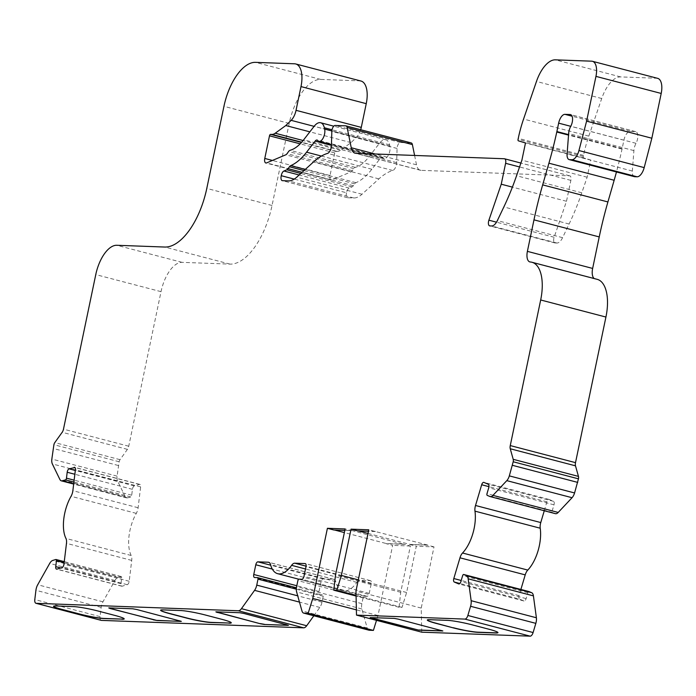 <?xml version="1.0" encoding="UTF-8"?>
<svg xmlns="http://www.w3.org/2000/svg" width="696" height="696" viewBox="0 0 696 696"><rect width="100%" height="100%" fill="white"/><g stroke="black" fill="none" stroke-linecap="round" stroke-linejoin="round"><path stroke-width="0.52" stroke-dasharray="3.48 2.61" d="M528.882 591.539A1.531 0.722 -75.3 0 0 528.856 591.539A1.531 0.722 -75.3 0 0 527.872 592.748L526.133 598.612A3.062 1.453 104.7 0 1 524.01 601.005A3.062 1.453 104.7 0 1 523.914 600.97L519.538 599.108L459.83 583.492M520.886 589.451L519.059 595.611A3.062 1.453 -75.3 0 0 519.538 599.108M421.75 632.177L421.228 608.087L434.008 546.882L416.286 546.23L406.621 592.505L402.027 607.382L399.069 607.269L400.713 592.287L410.379 546.012L403.854 544.307L386.132 543.654L392.657 545.36L377.998 615.525L376.51 620.336M410.379 546.012L392.657 545.36M344.825 530.404L351.654 530.657L345.129 528.951M434.008 546.882L427.492 545.177L409.761 544.524L416.286 546.23M402.027 607.382L356.074 595.358M406.621 592.505L358.31 579.872M399.069 607.269L356.082 596.028M414.599 155.452L416.504 164.813A15.312 7.256 -75.3 0 0 420.288 170.242A15.312 7.256 -75.3 0 0 421.045 170.355L569.58 175.818A4.594 2.175 104.7 0 1 569.807 175.853A4.594 2.175 104.7 0 1 570.859 180.377L566.492 201.274L554.147 237.258A4.594 2.175 -75.3 0 0 554.877 242.939A4.594 2.175 -75.3 0 0 555.103 242.974L556.878 243.035A10.718 5.081 -75.3 0 0 562.594 237.667L569.102 224.025A153.155 72.532 -75.3 0 0 581.795 192.801L587.146 177.21L590.73 160.036L525.489 142.967M634.378 176.654A7.656 3.628 104.7 0 1 632.342 171.042L633.899 150.597A9.187 4.35 104.7 0 1 636.013 143.324A7.656 3.628 -75.3 0 0 635.744 131.657A7.656 3.628 -75.3 0 0 635.37 131.605L630.202 131.413A9.187 4.35 -75.3 0 0 623.894 140.209L622.137 148.631L568.562 134.615M427.327 619.971A18.374 1.696 11.8 0 1 427.327 619.892A18.374 1.696 11.8 0 1 429.658 619.553L447.38 620.206A18.374 1.696 11.8 0 1 471.905 624.625L488.87 629.062A18.374 1.696 11.8 0 1 497.997 632.499A18.374 1.696 11.8 0 1 497.962 632.568M101.016 620.284A4.594 2.175 104.7 0 1 100.05 616.621L101.172 607.373A7.656 3.628 -75.3 0 1 102.947 601.822L114.944 580.49A7.656 3.628 -75.3 0 1 117.972 577.506L121.095 576.575A1.531 0.722 -75.3 0 1 121.234 576.558A1.531 0.722 -75.3 0 1 121.304 576.566A1.531 0.722 -75.3 0 1 121.704 577.819L120.982 583.718A3.062 1.453 104.7 0 0 121.774 586.215A3.062 1.453 104.7 0 0 122.191 586.197L127.272 584.692A3.062 1.453 -75.3 0 0 129.195 581.273L131.718 560.41A7.656 3.628 -75.3 0 0 131.187 555.495A30.633 14.503 -75.3 0 1 136.294 513.37A7.656 3.628 -75.3 0 0 138.113 507.749L140.636 486.887A3.062 1.453 -75.3 0 0 139.852 484.39A3.062 1.453 -75.3 0 0 139.696 484.364A3.062 1.453 -75.3 0 0 139.435 484.407L134.354 485.912A3.062 1.453 104.7 0 0 132.431 489.332L131.718 495.23A1.531 0.722 -75.3 0 1 130.761 496.935L127.629 497.866A7.656 3.628 -75.3 0 1 126.585 497.901A7.656 3.628 -75.3 0 1 125.132 496.526L117.598 481.006A7.656 3.628 104.7 0 1 117.085 476.134L119.155 461.77A3.062 1.453 104.7 0 1 120.034 459.673L127.42 449.364A4.594 2.175 -75.3 0 0 128.734 446.223L161.02 291.659A30.633 14.503 104.7 0 1 182.03 262.349L230.028 264.115A61.257 29.015 -75.3 0 0 272.04 205.494L289.197 123.392A45.945 21.759 104.7 0 1 320.699 79.422L359.841 80.858A22.977 10.884 104.7 0 1 360.98 81.032M360.685 129.717A12.25 5.803 104.7 0 1 356.395 137.416L351.036 142.61L340.457 150.301A15.312 7.256 104.7 0 1 337.186 151.476L335.803 151.424A1.531 0.722 -75.3 0 0 334.75 152.894L330.017 175.523A4.594 2.175 -75.3 0 0 331.07 180.046A4.594 2.175 -75.3 0 0 331.861 179.968L351.019 171.869A4.594 2.175 -75.3 0 0 352.298 170.729L353.829 168.597A4.594 2.175 104.7 0 1 355.308 167.379A45.945 21.759 -75.3 0 0 368.95 156.852L379.398 143.359A15.312 7.256 104.7 0 1 385.14 139.705A15.312 7.256 104.7 0 1 385.897 139.818A15.312 7.256 104.7 0 1 389.595 144.846L389.899 146.143A7.656 3.628 104.7 0 1 388.69 154.547A7.656 3.628 104.7 0 1 384.175 158.444A7.656 3.628 104.7 0 1 383.035 157.618A4.594 2.175 -75.3 0 0 382.356 157.122A4.594 2.175 -75.3 0 0 382.13 157.087A4.594 2.175 -75.3 0 0 380.407 158.183L371.838 169.25A62.788 29.737 104.7 0 1 355.978 182.683A4.594 2.175 -75.3 0 0 354.699 183.831L353.35 185.719A4.594 2.175 104.7 0 1 352.072 186.859L349.183 188.077A4.594 2.175 -75.3 0 0 346.521 192.775L294.26 179.107M346.521 192.775A4.594 2.175 -75.3 0 0 347.478 197.708A4.594 2.175 -75.3 0 0 347.704 197.742L353.785 197.969A30.633 14.503 -75.3 0 0 362.007 194.236L378.911 178.881A76.577 36.262 104.7 0 1 392.762 170.476A6.125 2.897 -75.3 0 0 396.668 162.638L397.077 148.457A4.594 2.175 104.7 0 1 400.418 142.523L411.023 142.915L345.781 125.846M313.835 615.769L319.812 607.425A7.656 3.628 104.7 0 0 321.996 602.188L323.249 596.211A1.531 0.722 104.7 0 0 322.892 594.706A1.531 0.722 104.7 0 0 322.822 594.688L319.864 594.584A3.062 1.453 -75.3 0 1 319.716 594.558A3.062 1.453 -75.3 0 1 319.012 591.539L321.039 581.839A3.062 1.453 104.7 0 1 323.144 578.907L333.584 579.289A7.656 3.628 -75.3 0 1 333.967 579.35A7.656 3.628 -75.3 0 1 335.759 581.63A30.633 14.503 104.7 0 0 342.919 590.747A30.633 14.503 104.7 0 0 356.848 582.404A7.656 3.628 104.7 0 1 359.954 580.264L306.083 566.17M544.272 510.751L546.925 501.825A3.062 1.453 -75.3 0 1 548.892 499.415A3.062 1.453 -75.3 0 1 549.048 499.432A3.062 1.453 -75.3 0 1 549.144 499.467L553.511 501.329A3.062 1.453 104.7 0 1 553.99 504.826L552.25 510.69A1.531 0.722 -75.3 0 0 552.485 512.439L555.182 513.587L489.932 496.518M231.281 622.763A18.374 1.696 -168.2 0 0 231.307 622.694A18.374 1.696 -168.2 0 0 222.181 619.257L205.216 614.82A18.374 1.696 -168.2 0 0 180.699 610.401L162.977 609.748A18.374 1.696 -168.2 0 0 160.645 610.087A18.374 1.696 -168.2 0 0 160.645 610.166M368.01 533.44L409.796 544.376L427.518 545.029L368.767 529.813M421.228 608.087L355.978 591.017M657.694 78.352A15.312 7.256 104.7 0 0 656.937 78.248L620.606 76.908A30.633 14.503 104.7 0 0 601.718 98.51L588.807 136.12A76.577 36.262 104.7 0 0 583.518 155.391L583.309 156.4A1.531 0.722 -75.3 0 0 583.648 157.905L590.73 160.036M622.137 148.631A4.594 2.175 -75.3 0 0 622.024 149.083A229.724 108.793 104.7 0 1 616.465 171.964M124.201 618.822A18.374 1.696 -168.2 0 0 124.227 618.753A18.374 1.696 -168.2 0 0 115.101 615.325L98.136 610.888A18.374 1.696 -168.2 0 0 73.619 606.46L55.898 605.807A18.374 1.696 -168.2 0 0 53.566 606.146A18.374 1.696 -168.2 0 0 53.566 606.225M370.55 617.526L394.18 618.396M216.117 611.854L239.746 612.724M375.318 531.37L358.266 530.9M288.318 625.199L286.891 624.721M368.967 630.193A7.656 3.628 104.7 0 1 367.183 627.966L361.859 608.965A7.656 3.628 104.7 0 1 361.876 603.649L363.121 597.681A1.531 0.722 104.7 0 1 364.173 596.211L367.131 596.324A3.062 1.453 -75.3 0 0 369.228 593.392L371.255 583.683A3.062 1.453 -75.3 0 0 370.559 580.673A3.062 1.453 -75.3 0 0 370.402 580.647L359.954 580.264M375.292 531.527L368.462 531.274M334.637 530.03L333.932 530.004M333.967 529.856L351.654 530.657M398.269 619.135L441.334 630.402M351.689 530.509L403.854 544.307M400.713 592.287L335.463 575.218M351.036 142.61L309.85 131.84M109.063 607.765L132.666 608.783M403.889 544.159L386.167 543.506L344.372 532.579M243.835 613.454L286.926 624.573M594.219 278.557A10.718 5.081 -75.3 0 0 595.106 278.992A10.718 5.081 -75.3 0 0 595.55 279.061A38.289 18.131 104.7 0 1 597.159 279.322M118.372 465.511L53.131 448.442M243.861 613.307L239.772 612.567M442.76 630.872L441.36 630.245M566.492 201.274L512.387 187.12M587.146 177.21L521.896 160.15M377.998 615.525L356.387 609.87M136.755 609.522L132.692 608.635M398.295 618.988L394.214 618.248M136.781 609.374L179.812 620.788M181.238 621.258L179.846 620.632M523.914 600.97L458.855 583.953M526.133 598.612L460.882 581.543M519.059 595.611L461.196 580.473M556.878 243.035L491.628 225.974M562.594 237.667L497.353 220.597M636.013 143.324L570.763 126.254M635.37 131.605L570.859 114.727M359.841 80.858L294.591 63.797M128.734 446.223L63.484 429.154M127.42 449.364L62.17 432.294M351.019 171.869L285.769 154.808M331.861 179.968L266.62 162.899M353.785 197.969L288.544 180.899M362.007 194.236L296.757 177.167M356.848 582.404L305.518 568.98M553.511 501.329L488.27 484.259M553.99 504.826L488.74 487.757M125.132 496.526L59.882 479.457M117.598 481.006L52.348 463.936M583.309 156.4L518.059 139.331M583.648 157.905L518.398 140.836M347.704 197.742L282.454 180.673M601.718 98.51L536.468 81.449M588.807 136.12L523.566 119.051M622.024 149.083L568.528 135.094M120.034 459.673L54.784 442.604M323.144 578.907L270.683 565.187M321.039 581.839L272.31 569.093M352.072 186.859L300.846 173.461M353.35 185.719L302.108 172.312M400.418 142.523L335.168 125.454M131.718 560.41L66.477 543.341M131.187 555.495L65.937 538.426M131.718 495.23L74.133 480.162M130.761 496.935L73.907 482.067M319.012 591.539L296.809 585.736M319.864 594.584L254.614 577.515M127.272 584.692L62.022 567.623M129.195 581.273L63.945 564.204M527.872 592.748L462.623 575.679M102.947 601.822L37.697 584.753M101.172 607.373L35.922 590.312M379.398 143.359L314.148 126.289M368.95 156.852L303.7 139.783M353.829 168.597L288.579 151.528M352.298 170.729L287.048 153.668M320.699 79.422L255.458 62.353M630.202 131.413L572.068 116.206M623.894 140.209L570.737 126.307M361.859 608.965L296.609 591.904M367.183 627.966L301.942 610.897M620.606 76.908L555.356 59.839M633.899 150.597L568.649 133.528M632.342 171.042L567.092 153.973M549.144 499.467L483.894 482.398M356.395 137.416L314.096 126.35M383.035 157.618L317.785 140.549M355.978 182.683L305.283 169.424M354.699 183.831L304.022 170.572M569.58 175.818L504.33 158.749M421.045 170.355L355.795 153.285M363.121 597.681L297.879 580.612M361.876 603.649L296.626 586.58M552.485 512.439L487.235 495.369M127.629 497.866L73.698 483.755M552.25 510.69L487 493.621M335.803 151.424L301.481 142.454M334.75 152.894L300.167 143.846M583.518 155.391L518.268 138.33M289.197 123.392L223.947 106.323M272.04 205.494L206.79 188.425M392.762 170.476L327.512 153.407M396.668 162.638L331.426 145.568M132.431 489.332L74.855 474.263M134.354 485.912L75.316 470.47M230.028 264.115L164.778 247.045M337.186 151.476L301.707 142.201M340.457 150.301L303.117 140.531M330.017 175.523L272.406 160.454M355.308 167.379L290.058 150.31M569.102 224.025L503.852 206.956M581.795 192.801L516.545 175.731M397.077 148.457L331.827 131.387M136.294 513.37L71.053 496.3M138.113 507.749L72.862 490.68M389.899 146.143L331.853 130.961M389.595 144.846L332.027 129.787M100.05 616.621L34.8 599.552M139.435 484.407L74.959 467.538M378.911 178.881L313.661 161.811M182.03 262.349L116.78 245.279M119.155 461.77L53.905 444.7M117.972 577.506L52.722 560.437M121.095 576.575L55.854 559.506M140.636 486.887L75.394 469.817M364.173 596.211L298.923 579.142M367.131 596.324L301.881 579.255M595.55 279.061L530.3 261.992M371.255 583.683L306.005 566.622M370.402 580.647L305.448 563.656M335.759 581.63L270.509 564.56M333.584 579.289L269.074 562.42M121.704 577.819L64.119 562.751M120.982 583.718L60.822 567.98M114.944 580.49L49.694 563.421M321.996 602.188L297.714 595.828M323.249 596.211L296.313 589.164M319.812 607.425L299.471 602.101M369.228 593.392L303.978 576.323M546.925 501.825L488.966 486.661M161.02 291.659L95.77 274.598M416.504 164.813L375.153 153.999M570.859 180.377L519.555 166.953M554.147 237.258L496.492 222.181M555.103 242.974L489.853 225.904M656.937 78.248L591.687 61.178M349.183 188.077L299.158 174.992M371.838 169.25L321.43 156.069M380.407 158.183L331.426 145.368M117.085 476.134L51.843 459.064M122.191 586.197L56.942 569.128M524.01 601.005L458.76 583.935M635.744 131.657L570.502 114.588M347.478 197.708L282.228 180.638M319.716 594.558L254.466 577.489M549.048 499.432L483.798 482.363M382.356 157.122L317.106 140.053M331.07 180.046L265.829 162.986M384.175 158.444L331.453 144.655M139.852 484.39L74.603 467.32M370.559 580.673L305.309 563.603M333.967 579.35L268.717 562.281M342.919 590.747L298.723 579.194M420.288 170.242L355.038 153.181M569.807 175.853L520.895 163.055M554.877 242.939L489.627 225.869M595.106 278.992L529.856 261.922M126.585 497.901L73.663 484.059M121.774 586.215L56.524 569.145M121.304 576.566L64.249 561.646M385.897 139.818L333.767 126.176"/><path stroke-width="1.04" d="M459.83 583.492L454.288 582.039L458.664 583.9A3.062 1.453 -75.3 0 0 458.76 583.935A3.062 1.453 -75.3 0 0 460.882 581.543L462.623 575.679A1.531 0.722 104.7 0 1 463.606 574.47A1.531 0.722 104.7 0 1 463.684 574.487A1.531 0.722 104.7 0 1 463.727 574.505L466.424 575.644A7.656 3.628 104.7 0 1 468.164 578.802L471.14 600.692A7.656 3.628 104.7 0 1 470.583 606.286L467.86 615.473A4.594 2.175 104.7 0 1 464.902 619.092L356.5 615.107L421.75 632.177L530.152 636.161L464.902 619.092M454.288 582.039A3.062 1.453 104.7 0 1 453.809 578.541L459.969 557.809A7.656 3.628 104.7 0 1 462.535 553.007A30.633 14.503 104.7 0 0 474.968 511.151A7.656 3.628 104.7 0 1 475.516 505.487L481.675 484.755A3.062 1.453 104.7 0 1 483.642 482.345A3.062 1.453 104.7 0 1 483.798 482.363A3.062 1.453 104.7 0 1 483.894 482.398L488.27 484.259A3.062 1.453 -75.3 0 1 488.74 487.757L487 493.621A1.531 0.722 104.7 0 0 487.235 495.369L489.932 496.518A7.656 3.628 104.7 0 0 490.175 496.596A7.656 3.628 104.7 0 0 492.951 495.378L506.801 480.64A7.656 3.628 104.7 0 0 509.324 475.881L513.204 461.77A3.523 1.67 104.7 0 0 513.213 459.325L510.255 448.772A4.594 2.175 -75.3 0 1 510.264 445.579L540.679 299.976A38.289 18.131 104.7 0 0 531.909 262.253A38.289 18.131 104.7 0 0 530.3 261.992A10.718 5.081 -75.3 0 1 529.856 261.922A10.718 5.081 -75.3 0 1 527.394 251.36L533.98 219.849A229.724 108.793 -75.3 0 1 542.663 184.875L548.909 163.195A229.724 108.793 104.7 0 0 556.774 132.023A4.594 2.175 -75.3 0 1 556.887 131.561L558.644 123.14A9.187 4.35 104.7 0 1 564.952 114.344L570.12 114.535A7.656 3.628 104.7 0 1 570.502 114.588A7.656 3.628 104.7 0 1 570.763 126.254A9.187 4.35 -75.3 0 0 568.649 133.528L567.092 153.973A7.656 3.628 104.7 0 0 569.128 159.584A7.656 3.628 104.7 0 0 569.502 159.636L571.842 159.723A10.718 5.081 104.7 0 0 578.942 150.536L586.597 121.156L595.95 76.377A15.312 7.256 104.7 0 0 592.444 61.291A15.312 7.256 104.7 0 0 591.687 61.178L555.356 59.839A30.633 14.503 104.7 0 0 536.468 81.449L523.566 119.051A76.577 36.262 104.7 0 0 518.268 138.33L518.059 139.331A1.531 0.722 104.7 0 0 518.398 140.836L525.489 142.967L521.896 160.15L516.545 175.731A153.155 72.532 -75.3 0 1 503.852 206.956L497.353 220.597A10.718 5.081 -75.3 0 1 491.628 225.974L489.853 225.904A4.594 2.175 -75.3 0 1 489.627 225.869A4.594 2.175 -75.3 0 1 488.897 220.188L501.242 184.205L505.609 163.308A4.594 2.175 104.7 0 0 504.557 158.784A4.594 2.175 104.7 0 0 504.33 158.749L355.795 153.285A15.312 7.256 -75.3 0 1 355.038 153.181A15.312 7.256 -75.3 0 1 351.254 147.743L347.139 127.507A4.594 2.175 104.7 0 0 346.008 125.88A4.594 2.175 104.7 0 0 345.781 125.846L335.168 125.454A4.594 2.175 104.7 0 0 331.827 131.387L331.426 145.568A6.125 2.897 -75.3 0 1 327.512 153.407A76.577 36.262 104.7 0 0 313.661 161.811L296.757 177.167A30.633 14.503 -75.3 0 1 288.544 180.899L282.454 180.673A4.594 2.175 -75.3 0 1 282.228 180.638A4.594 2.175 -75.3 0 1 281.271 175.705L294.26 179.107M544.272 510.751L540.766 522.557A7.656 3.628 -75.3 0 0 540.218 528.212A30.633 14.503 -75.3 0 1 527.785 570.076A7.656 3.628 -75.3 0 0 525.219 574.879L520.886 589.451M418.835 630.158L370.159 617.587L394.18 618.396L398.269 619.135L442.847 630.967L418.835 630.158L371.681 618.152M358.31 579.872L341.371 575.435L336.777 590.312L333.828 590.208L335.463 575.218L345.129 528.951L327.407 528.299L333.932 530.004L344.825 530.404M453.392 627.905L436.427 623.468A18.374 1.696 11.8 0 1 427.3 620.04A18.374 1.696 11.8 0 1 429.623 619.701L447.354 620.353A18.374 1.696 11.8 0 1 471.871 624.773L488.836 629.21A18.374 1.696 11.8 0 1 497.962 632.647A18.374 1.696 11.8 0 1 495.63 632.986L477.908 632.333A18.374 1.696 11.8 0 1 453.392 627.905L436.453 623.32A18.374 1.696 11.8 0 1 427.327 619.971M356.074 595.358L336.777 590.312M356.082 596.028L333.828 590.208M592.444 61.291L657.694 78.352A15.312 7.256 104.7 0 1 661.2 93.447L651.847 138.226L644.192 167.606A10.718 5.081 104.7 0 1 637.092 176.793L634.752 176.706A7.656 3.628 104.7 0 1 634.378 176.654L569.128 159.584M74.959 467.538L69.104 468.843A3.062 1.453 -75.3 0 0 67.19 472.262L66.468 478.161A1.531 0.722 104.7 0 1 65.511 479.866L62.379 480.797A7.656 3.628 104.7 0 1 61.335 480.832A7.656 3.628 104.7 0 1 59.882 479.457L52.348 463.936A7.656 3.628 -75.3 0 1 51.843 459.064L53.905 444.7A3.062 1.453 -75.3 0 1 54.784 442.604L62.17 432.294A4.594 2.175 104.7 0 0 63.484 429.154L95.77 274.598A30.633 14.503 104.7 0 1 116.78 245.279L164.778 247.045A61.257 29.015 -75.3 0 0 206.79 188.425L223.947 106.323A45.945 21.759 104.7 0 1 255.458 62.353L294.591 63.797A22.977 10.884 104.7 0 1 295.73 63.962A22.977 10.884 104.7 0 1 300.994 86.591L296.035 110.325A12.25 5.803 104.7 0 1 291.145 120.347L285.786 125.541L275.207 133.232A15.312 7.256 104.7 0 1 271.936 134.406L270.553 134.363A1.531 0.722 -75.3 0 0 269.5 135.824L264.776 158.453A4.594 2.175 -75.3 0 0 265.829 162.986A4.594 2.175 -75.3 0 0 266.62 162.899L285.769 154.808A4.594 2.175 -75.3 0 0 287.048 153.668L288.579 151.528A4.594 2.175 104.7 0 1 290.058 150.31A45.945 21.759 -75.3 0 0 303.7 139.783L314.148 126.289A15.312 7.256 104.7 0 1 319.89 122.635A15.312 7.256 104.7 0 1 320.647 122.748A15.312 7.256 104.7 0 1 324.345 127.777L324.649 129.082A7.656 3.628 104.7 0 1 323.44 137.486A7.656 3.628 104.7 0 1 318.925 141.384A7.656 3.628 104.7 0 1 317.785 140.549A4.594 2.175 -75.3 0 0 317.106 140.053A4.594 2.175 -75.3 0 0 316.88 140.018A4.594 2.175 -75.3 0 0 315.157 141.114L306.588 152.18A62.788 29.737 104.7 0 1 290.728 165.622A4.594 2.175 -75.3 0 0 289.449 166.762L288.1 168.649A4.594 2.175 104.7 0 1 286.822 169.789L283.933 171.007A4.594 2.175 -75.3 0 0 281.271 175.705M295.73 63.962L360.98 81.032A22.977 10.884 104.7 0 1 366.244 103.66L361.285 127.385A12.25 5.803 104.7 0 1 360.685 129.717M376.51 620.336L373.404 630.393L308.154 613.324L304.091 613.176A7.656 3.628 104.7 0 1 303.717 613.124A7.656 3.628 104.7 0 1 301.942 610.897L296.609 591.904A7.656 3.628 104.7 0 1 296.626 586.58L297.879 580.612A1.531 0.722 104.7 0 1 298.923 579.142L301.881 579.255A3.062 1.453 -75.3 0 0 303.978 576.323L306.005 566.622A3.062 1.453 -75.3 0 0 305.309 563.603A3.062 1.453 -75.3 0 0 305.152 563.577L294.712 563.195A7.656 3.628 -75.3 0 0 291.607 565.335A30.633 14.503 104.7 0 1 277.669 573.687A30.633 14.503 104.7 0 1 270.509 564.56A7.656 3.628 -75.3 0 0 268.717 562.281A7.656 3.628 -75.3 0 0 268.343 562.229L257.894 561.837A3.062 1.453 -75.3 0 0 255.789 564.769L253.762 574.478A3.062 1.453 -75.3 0 0 254.466 577.489A3.062 1.453 -75.3 0 0 254.614 577.515L257.572 577.619A1.531 0.722 104.7 0 1 257.65 577.637A1.531 0.722 104.7 0 1 257.999 579.142L256.754 585.118A7.656 3.628 104.7 0 1 254.571 590.356L241.442 608.669A7.656 3.628 104.7 0 1 238.371 610.766L36.209 603.328A4.594 2.175 104.7 0 1 35.983 603.293A4.594 2.175 104.7 0 1 34.8 599.552L35.922 590.312A7.656 3.628 104.7 0 1 37.697 584.753L49.694 563.421A7.656 3.628 104.7 0 1 52.722 560.437L55.854 559.506A1.531 0.722 104.7 0 1 55.984 559.488A1.531 0.722 104.7 0 1 56.063 559.497A1.531 0.722 104.7 0 1 56.454 560.75L55.741 566.648A3.062 1.453 -75.3 0 0 56.524 569.145A3.062 1.453 -75.3 0 0 56.942 569.128L62.022 567.623A3.062 1.453 104.7 0 0 63.945 564.204L66.477 543.341A7.656 3.628 104.7 0 0 65.937 538.426A30.633 14.503 104.7 0 1 71.053 496.3A7.656 3.628 104.7 0 0 72.862 490.68L75.394 469.817A3.062 1.453 104.7 0 0 74.603 467.32A3.062 1.453 104.7 0 0 74.455 467.303A3.062 1.453 104.7 0 0 74.185 467.338M555.182 513.587A7.656 3.628 -75.3 0 0 555.417 513.665A7.656 3.628 -75.3 0 0 558.201 512.447L572.051 497.71A7.656 3.628 -75.3 0 0 574.574 492.951L578.454 478.839A3.523 1.67 -75.3 0 0 578.463 476.395L575.496 465.833A4.594 2.175 104.7 0 1 575.514 462.649L510.264 445.579M528.882 591.539A1.531 0.722 -75.3 0 1 528.934 591.557A1.531 0.722 -75.3 0 1 528.977 591.565L531.674 592.714A7.656 3.628 -75.3 0 1 533.414 595.872L536.39 617.761A7.656 3.628 -75.3 0 1 535.833 623.355L533.101 632.534A4.594 2.175 104.7 0 1 530.152 636.161M288.031 625.347L264.393 624.477L260.313 623.747L216.117 611.854L239.746 612.724L243.835 613.454L288.414 625.295L264.393 624.477M160.645 610.166A18.374 1.696 -168.2 0 0 169.772 613.515L186.737 617.952A18.374 1.696 -168.2 0 0 211.253 622.381L228.984 623.024A18.374 1.696 -168.2 0 0 231.281 622.763M228.949 623.181A18.374 1.696 -168.2 0 0 231.281 622.842A18.374 1.696 -168.2 0 0 222.154 619.405L205.189 614.968A18.374 1.696 -168.2 0 0 180.664 610.549L162.942 609.896A18.374 1.696 -168.2 0 0 160.611 610.235A18.374 1.696 -168.2 0 0 169.737 613.663L186.702 618.1A18.374 1.696 -168.2 0 0 211.227 622.529L228.984 623.024M356.5 615.107L355.978 591.017L368.767 529.813L351.036 529.16L341.371 575.435M497.962 632.568A18.374 1.696 11.8 0 1 495.665 632.829L477.943 632.177A18.374 1.696 11.8 0 1 453.418 627.757M616.465 171.964A229.724 108.793 104.7 0 1 614.159 180.264L607.913 201.944A229.724 108.793 -75.3 0 0 599.23 236.918L592.644 268.43A10.718 5.081 -75.3 0 0 594.219 278.557M53.566 606.225A18.374 1.696 -168.2 0 0 62.692 609.583L79.657 614.02A18.374 1.696 -168.2 0 0 104.174 618.44L121.904 619.092A18.374 1.696 -168.2 0 0 124.201 618.822M411.023 142.915A4.594 2.175 104.7 0 1 411.258 142.941A4.594 2.175 104.7 0 1 412.389 144.577L414.599 155.452M568.562 134.615L556.887 131.561M358.266 530.9L368.01 533.44M368.462 531.274L357.561 530.874L351.036 529.16M121.87 619.24A18.374 1.696 -168.2 0 0 124.201 618.901A18.374 1.696 -168.2 0 0 115.075 615.473L98.11 611.036A18.374 1.696 -168.2 0 0 73.585 606.607L55.863 605.964A18.374 1.696 -168.2 0 0 53.531 606.294A18.374 1.696 -168.2 0 0 62.657 609.731L79.622 614.168A18.374 1.696 -168.2 0 0 104.148 618.587L121.904 619.092M136.755 609.522L181.334 621.354L157.313 620.545L110.168 608.539L109.037 607.913L132.666 608.783L136.755 609.522M313.835 615.769L306.692 625.739A7.656 3.628 104.7 0 1 303.621 627.827L101.459 620.397A4.594 2.175 104.7 0 1 101.233 620.362A4.594 2.175 104.7 0 1 101.016 620.284M108.767 607.921L110.168 608.539M309.85 131.84L285.786 125.541M153.233 619.805L157.313 620.545M344.372 532.579L334.637 530.03M651.847 138.226L586.597 121.156M373.404 630.393L369.341 630.245A7.656 3.628 104.7 0 1 368.967 630.193L303.717 613.124M531.909 262.253L597.159 279.322A38.289 18.131 104.7 0 1 605.929 317.045L575.514 462.649M215.847 611.854L217.248 612.48M260.313 623.747L217.274 612.332M260.339 623.599L264.428 624.329M442.491 630.88L418.861 630.01M370.289 617.535L371.716 618.005M327.407 528.299L312.756 598.456L308.154 613.324M512.387 187.12L501.242 184.205M356.387 609.87L312.756 598.456M180.951 621.415L157.348 620.397M153.259 619.658L110.194 608.391M577.715 482.398L512.465 465.328M461.196 580.473L453.809 578.541M525.219 574.879L459.969 557.809M570.859 114.727L570.12 114.535M634.752 176.706L569.502 159.636M637.092 176.793L571.842 159.723M366.244 103.66L300.994 86.591M306.083 566.17L294.712 563.195M305.518 568.98L291.607 565.335M558.201 512.447L492.951 495.378M572.051 497.71L506.801 480.64M533.101 632.534L467.86 615.473M361.285 127.385L296.035 110.325M614.159 180.264L548.909 163.195M568.528 135.094L556.774 132.023M412.389 144.577L347.139 127.507M270.683 565.187L257.894 561.837M272.31 569.093L255.789 564.769M300.846 173.461L286.822 169.789M302.108 172.312L288.1 168.649M74.133 480.162L66.468 478.161M73.907 482.067L65.511 479.866M575.496 465.833L510.255 448.772M296.809 585.736L253.762 574.478M572.068 116.206L564.952 114.344M570.737 126.307L558.644 123.14M101.459 620.397L36.209 603.328M303.621 627.827L238.371 610.766M644.192 167.606L578.942 150.536M257.65 577.637L296.426 587.781L257.72 577.663M531.674 592.714L466.424 575.644M533.414 595.872L468.164 578.802M314.096 126.35L291.145 120.347M305.283 169.424L290.728 165.622M304.022 170.572L289.449 166.762M535.833 623.355L470.583 606.286M73.698 483.755L62.379 480.797M301.481 142.454L270.553 134.363M300.167 143.846L269.5 135.824M74.855 474.263L67.19 472.262M75.316 470.47L69.104 468.843M607.913 201.944L542.663 184.875M301.707 142.201L271.936 134.406M303.117 140.531L275.207 133.232M272.406 160.454L264.776 158.453M540.766 522.557L475.516 505.487M540.218 528.212L474.968 511.151M661.2 93.447L595.95 76.377M331.853 130.961L324.649 129.082M332.027 129.787L324.345 127.777M369.341 630.245L304.091 613.176M599.23 236.918L533.98 219.849M528.977 591.565L463.727 574.505M605.929 317.045L540.679 299.976M269.074 562.42L268.343 562.229M64.119 562.751L56.454 560.75M60.822 567.98L55.741 566.648M574.574 492.951L509.324 475.881M527.785 570.076L462.535 553.007M536.39 617.761L471.14 600.692M297.714 595.828L256.754 585.118M296.313 589.164L257.999 579.142M299.471 602.101L254.571 590.356M488.966 486.661L481.675 484.755M306.692 625.739L241.442 608.669M375.153 153.999L351.254 147.743M519.555 166.953L505.609 163.308M496.492 222.181L488.897 220.188M592.644 268.43L527.394 251.36M578.454 478.839L513.204 461.77M578.463 476.395L513.213 459.325M299.158 174.992L283.933 171.007M321.43 156.069L306.588 152.18M331.426 145.368L315.157 141.114M411.258 142.941L346.008 125.88M101.233 620.362L35.983 603.293M331.453 144.655L318.925 141.384M555.417 513.665L490.175 496.596M298.723 579.194L277.669 573.687M520.895 163.055L504.557 158.784M73.663 484.059L61.335 480.832M64.249 561.646L56.063 559.497M528.934 591.557L463.684 574.487M333.767 126.176L320.647 122.748"/></g></svg>
